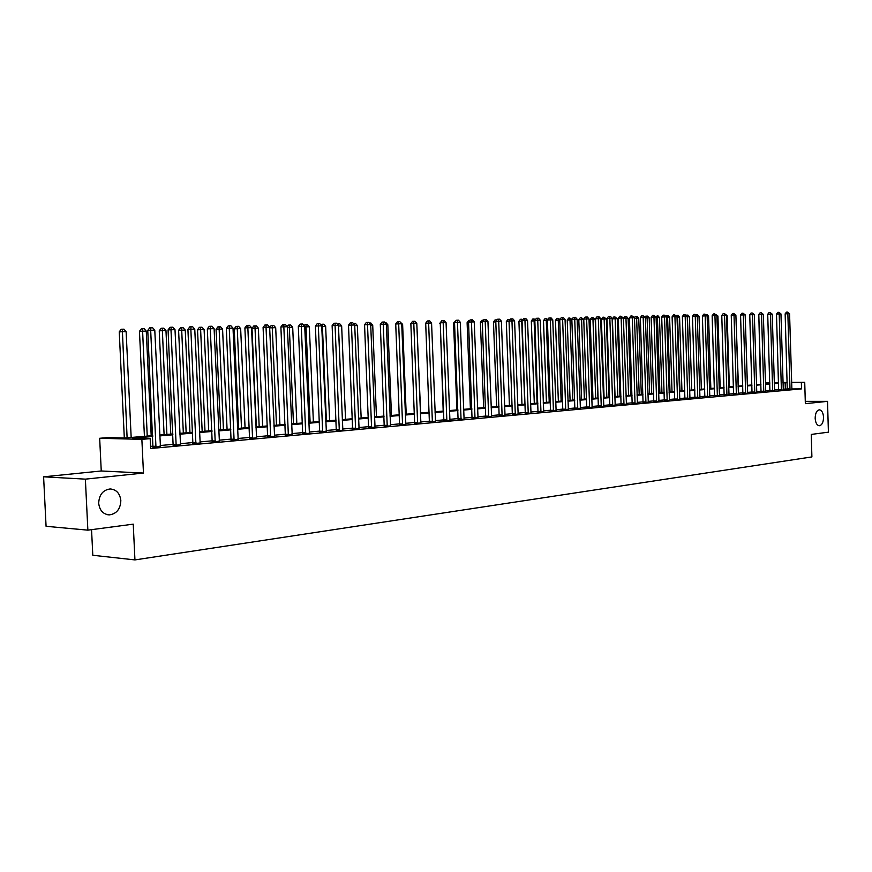 <?xml version="1.0" encoding="UTF-8"?>
<svg xmlns="http://www.w3.org/2000/svg" width="872" height="872" viewBox="0 0 872 872"><rect width="100%" height="100%" fill="white"/><g stroke="black" fill="none" stroke-linecap="round" stroke-linejoin="round"><path stroke-width="1.31" d="M815.167 418.277C815.309 413.23 816.704 410.407 819.331 409.818C821.784 410.2 823.179 412.685 823.539 417.285C823.397 422.331 822.002 425.144 819.353 425.743C816.922 425.373 815.527 422.876 815.167 418.277M98.689 503.231C99.125 494.74 102.951 489.977 110.166 488.952C116.412 489.53 119.965 493.41 120.837 500.604C120.423 509.095 116.576 513.848 109.316 514.883C103.125 514.306 99.582 510.425 98.689 503.231M91.549 529.664L92.803 555.268L134.942 559.911L811.897 456.917L811.254 434.43L828.4 432.163L827.528 401.349L805.27 401.36M134.942 559.911L133.242 524.148L87.865 530.154L46.074 526.296L43.6 476.821L85.369 479.142L143.466 473.049L141.864 439.357L99.67 438.278L107.932 437.581L124.761 438.006L152.709 435.64M143.466 473.049L101.25 470.978L43.6 476.821M101.25 470.978L99.67 438.278M87.865 530.154L85.369 479.142M152.753 436.501L132.751 438.202L150.18 438.638L150.649 448.513L801.542 388.879L791.798 388.945M787.362 388.977L783.187 389.185M778.74 389.588L774.478 389.969M769.998 390.373L765.638 390.765M761.114 391.179L756.656 391.583M752.111 391.997L747.544 392.4M742.955 392.814L738.301 393.239M733.668 393.664L728.905 394.09M724.24 394.515L719.356 394.951M714.659 395.376L709.666 395.834M704.925 396.259L699.824 396.716M695.038 397.152L689.817 397.621M685 398.057L679.659 398.548M674.797 398.984L669.325 399.474M664.431 399.921L658.829 400.422M653.891 400.869L648.158 401.393M643.176 401.839L637.312 402.373M632.276 402.831L626.281 403.365M621.202 403.834L615.065 404.39M609.942 404.848L603.653 405.415M598.486 405.883L592.044 406.461M586.834 406.941L580.24 407.529M574.975 408.009L568.228 408.619M562.92 409.099L555.998 409.731M550.646 410.211L543.55 410.854M538.144 411.344L530.885 411.998M525.424 412.489L517.99 413.165M512.474 413.666L504.855 414.353M499.285 414.854L491.47 415.563M485.857 416.064L477.845 416.794M472.177 417.307L463.959 418.048M458.236 418.571L449.81 419.323M444.022 419.846L435.39 420.631M429.547 421.165L420.696 421.961M414.789 422.495L405.709 423.312M399.747 423.857L390.427 424.697M384.399 425.242L374.829 426.114M368.747 426.659L358.926 427.542M352.779 428.108L342.707 429.013M336.483 429.58L326.139 430.506M319.85 431.084L309.233 432.043M302.878 432.621L291.978 433.602M285.547 434.18L274.342 435.193M267.846 435.782L256.335 436.828M249.763 437.417L237.947 438.485M231.287 439.085L219.145 440.186M212.408 440.796L199.928 441.93M193.115 442.54L180.275 443.706M173.386 444.328L160.175 445.516M153.2 446.148L150.551 446.388M153.058 447.249L160.317 446.606M173.234 445.418L180.417 444.785M192.974 443.619L200.059 443.009M212.267 441.864L219.286 441.265M231.156 440.142L238.078 439.564M249.632 438.463L256.477 437.897M267.715 436.818L274.484 436.262M285.417 435.204L292.109 434.659M302.748 433.624L309.462 433.34M319.73 432.076L326.281 431.553M336.363 430.561L342.914 430.288M352.659 429.079L359.144 428.806M368.627 427.629L374.971 427.138M384.28 426.201L390.623 425.939M399.627 424.806L405.905 424.544M414.68 423.432L420.827 422.975M429.438 422.092L435.586 421.83M443.924 420.773L450.007 420.522M458.127 419.476L464.144 419.225M472.068 418.211L477.965 417.786M485.759 416.969L491.655 416.718M499.187 415.737L504.975 415.323M512.376 414.538L518.11 414.135M525.336 413.361L531.048 413.121M538.057 412.205L543.67 411.813M550.548 411.072L556.162 410.832M562.832 409.949L568.337 409.568M574.888 408.848L580.349 408.478M586.747 407.769L592.197 407.54M598.399 406.712L603.762 406.341M609.855 405.665L615.174 405.306M621.126 404.641L626.39 404.292M632.2 403.638L637.421 403.289M643.089 402.646L648.267 402.297M653.804 401.665L658.938 401.327M664.344 400.706L669.434 400.368M674.721 399.758L679.757 399.43M684.923 398.831L689.916 398.504M694.973 397.915L699.922 397.599M704.859 397.022L709.764 396.706M714.582 396.139L719.455 395.823M724.163 395.267L728.992 394.951M733.603 394.406L738.388 394.1M742.889 393.555L747.642 393.261M752.035 392.727L756.754 392.433M761.049 391.899L765.725 391.615M769.932 391.092L774.565 390.809M778.674 390.296L783.274 390.013M787.296 389.512L791.852 389.228M791.591 382.405L804.725 382.285L805.347 403.671L827.528 401.349M804.725 382.285L791.602 382.666M801.542 388.879L801.357 382.568M150.18 438.638L141.864 439.357M765.387 382.655L769.758 382.623M774.26 382.579L778.533 382.536M782.991 382.492L787.165 382.448M774.271 383.081L777.65 382.797L774.26 382.83M769.769 382.873L765.398 382.917M159.685 435.052L172.896 433.94M179.796 433.351L192.636 432.261M199.459 431.695L211.951 430.637M218.687 430.06L230.84 429.035M237.5 428.468L249.327 427.476M255.899 426.92L267.41 425.939M273.917 425.394L285.122 424.446M291.553 423.901L302.464 422.975M308.83 422.44L319.446 421.547M325.736 421.013L336.08 420.141M342.315 419.606L352.386 418.756M358.545 418.233L368.365 417.405M374.459 416.892L384.018 416.086M390.057 415.573L399.376 414.789M405.349 414.276L414.429 413.513M420.337 413.012L429.198 412.26M435.052 411.769L443.685 411.039M449.472 410.548L457.898 409.84M463.632 409.35L471.839 408.652M477.518 408.172L485.53 407.497M491.154 407.028L498.969 406.363M504.539 405.894L512.169 405.251M517.674 404.782L525.118 404.15M530.579 403.692L537.85 403.071M543.256 402.613L550.352 402.014M555.704 401.567L562.625 400.978M567.934 400.531L574.692 399.954M579.956 399.518L586.551 398.951M591.772 398.515L598.214 397.97M603.38 397.534L609.67 397M614.793 396.564L620.94 396.052M626.02 395.615L632.015 395.114M637.051 394.689L642.915 394.188M647.907 393.763L653.64 393.283M658.578 392.869L664.181 392.389M669.086 391.975L674.557 391.517M679.419 391.103L684.76 390.645M689.589 390.242L694.81 389.806M699.595 389.392L704.696 388.967M709.437 388.563L714.43 388.138M719.138 387.746L724.011 387.332M728.676 386.939L733.45 386.536M738.083 386.143L742.748 385.751M745.211 315.304L747.348 385.359L751.893 384.977M756.449 384.585L760.907 384.214M765.431 383.833L769.791 383.462M787.176 382.71L783.002 382.906M778.554 383.288L774.292 383.647M769.802 384.029L765.442 384.399M760.929 384.781L756.471 385.162M751.915 385.555L747.348 385.936M742.759 386.329L738.094 386.721M733.472 387.113L728.698 387.528M724.033 387.92L719.149 388.334M714.451 388.738L709.459 389.163M704.718 389.566L699.606 390.002M694.831 390.405L689.599 390.852M684.782 391.256L679.441 391.713M674.568 392.128L669.107 392.596M664.202 393.01L658.6 393.49M653.651 393.904L647.929 394.395M642.937 394.82L637.072 395.321M632.037 395.746L626.042 396.259M620.962 396.684L614.814 397.207M609.692 397.643L603.402 398.177M598.236 398.624L591.794 399.169M586.584 399.605L579.978 400.172M574.724 400.619L567.966 401.196M562.647 401.643L555.726 402.232M550.374 402.69L543.278 403.289M537.871 403.758L530.612 404.368M525.151 404.837L517.706 405.469M512.191 405.938L504.561 406.581M499.002 407.06L491.176 407.725M485.562 408.205L477.551 408.881M471.872 409.36L463.653 410.069M457.92 410.548L449.505 411.268M443.717 411.758L435.074 412.5M429.231 412.99L420.369 413.742M414.462 414.244L405.371 415.018M399.409 415.53L390.089 416.326M384.051 416.838L374.491 417.644M368.398 418.168L358.577 418.996M352.419 419.519L342.347 420.38M336.112 420.914L325.768 421.786M319.479 422.321L308.862 423.225M302.497 423.77L291.586 424.697M285.155 425.242L273.95 426.201M267.442 426.746L255.943 427.727M249.359 428.294L237.533 429.297M230.873 429.863L218.719 430.899M211.983 431.466L199.492 432.534M192.679 433.112L179.839 434.202M172.939 434.79L159.729 435.913M785.323 388.988L785.138 382.721M155.968 447.347L150.682 330.281L154.78 330.183L160.448 446.933M152.96 447.576L147.76 330.433L150.682 330.281L150.91 327.741L152.556 327.709L154.78 330.183M147.76 330.433L149.744 327.807L150.91 327.741M131.171 437.461L126.124 331.611L119.246 331.861L124.315 437.995M119.246 331.861L121.186 329.278L122.309 329.224L127.105 437.809M122.309 329.224L123.944 329.18L126.124 331.611M176.155 445.505L170.988 329.758L175 329.649L180.537 445.102M173.147 445.723L168.067 329.899L170.988 329.758L171.195 327.251L172.798 327.207L175 329.649M168.067 329.899L170.029 327.305L171.195 327.251M195.895 443.695L190.848 329.245L194.761 329.136L200.179 443.314M192.886 443.913L187.916 329.387L190.848 329.245L191.033 326.76L192.592 326.717L194.761 329.136M187.916 329.387L189.856 326.815L191.033 326.76M215.21 441.941L210.272 328.733L214.098 328.635L219.395 441.559M212.19 442.148L207.329 328.886L210.272 328.733L210.425 326.281L211.961 326.248L214.098 328.635M207.329 328.886L209.247 326.346L210.425 326.281M151.194 435.771L146.267 331.077L139.466 331.327L144.425 436.338M139.466 331.327L141.384 328.777L142.507 328.722L147.226 436.109M142.507 328.722L144.109 328.679L146.267 331.077M170.781 434.114L165.963 330.564L159.238 330.804L164.1 434.681M159.238 330.804L161.146 328.286L162.268 328.221L166.901 434.441M162.268 328.221L163.838 328.188L165.963 330.564M189.954 432.49L185.245 330.052L178.597 330.292L183.338 433.057M178.597 330.292L180.482 327.796L181.605 327.741L186.15 432.817M181.605 327.741L183.131 327.709L185.245 330.052M234.088 440.218L229.26 328.243L233.009 328.145L238.187 439.837M231.08 440.425L226.328 328.384L229.26 328.243L229.401 325.812L230.895 325.779L233.009 328.145M226.328 328.384L228.224 325.877L229.401 325.812M208.713 430.91L204.103 329.551L197.53 329.79L202.173 431.455M197.53 329.79L199.394 327.327L200.527 327.273L204.996 431.226M200.527 327.273L202.021 327.229L204.103 329.551M252.575 438.529L247.855 327.763L251.518 327.665L256.575 438.158M249.555 438.736L244.901 327.905L247.855 327.763L247.964 325.365L249.425 325.321L251.518 327.665M244.901 327.905L246.787 325.42L247.964 325.365M227.08 429.351L222.567 329.071L216.071 329.3L220.616 429.896M216.071 329.3L217.913 326.869L219.046 326.804L223.439 429.656M219.046 326.804L220.518 326.771L222.567 329.071M270.658 436.883L266.036 327.294L269.633 327.196L274.582 436.523M267.639 437.079L263.093 327.436L266.036 327.294L266.124 324.918L267.562 324.875L269.633 327.196M263.093 327.436L264.946 324.973L266.124 324.918M245.065 427.836L240.65 328.591L234.219 328.82L238.666 428.37M234.219 328.82L236.05 326.411L237.184 326.357L241.49 428.13M237.184 326.357L238.612 326.313L240.65 328.591M288.36 435.259L283.847 326.826L287.357 326.738L292.207 434.91M285.351 435.455L280.893 326.967L283.847 326.826L283.912 324.482L285.318 324.438L287.357 326.738M280.893 326.967L282.735 324.537L283.912 324.482M262.668 426.343L258.352 328.123L251.997 328.352L256.346 426.877M251.997 328.352L253.806 325.965L254.94 325.91L259.18 426.637M254.94 325.91L256.346 325.877L258.352 328.123M305.701 433.678L301.276 326.379L304.72 326.281L309.386 433.122M302.682 433.875L298.322 326.52L301.276 326.379L301.331 324.046L302.704 324.013L304.72 326.281M298.322 326.52L300.142 324.112L301.331 324.046M279.923 424.882L275.694 327.665L272.26 327.763L276.5 425.176M269.644 327.578L271.192 325.529L273.71 325.441L275.694 327.665M272.337 325.474L272.26 327.763L269.666 327.883M322.673 432.131L318.345 325.932L321.724 325.845L326.357 431.793M319.664 432.316L315.402 326.074L318.345 325.932L318.378 323.632L319.73 323.599L321.724 325.845M315.402 326.074L317.201 323.686L318.378 323.632M296.829 423.454L292.687 327.218L289.319 327.316L293.472 423.738M287.171 326.52L288.24 325.103L290.725 325.016L292.687 327.218M289.373 325.049L289.319 327.316L287.389 327.403M339.306 430.615L335.077 325.496L338.38 325.409L342.838 430.07M336.298 430.801L332.123 325.638L335.077 325.496L335.088 323.218L336.407 323.185L338.38 325.409M332.123 325.638L333.9 323.283L335.088 323.218M313.386 422.059L309.331 326.782L306.028 326.869L310.105 422.331M304.186 325.681L304.938 324.689L307.391 324.602L309.331 326.782M306.072 324.635L306.028 326.869L304.753 326.935M355.602 429.133L351.46 325.071L354.697 324.983L359.068 428.588M352.604 429.307L348.506 325.212L351.46 325.071L351.449 322.814L352.746 322.782L354.697 324.983M348.506 325.212L350.272 322.88L351.449 322.814M329.627 420.685L325.648 326.357L322.411 326.444L326.401 420.958M320.852 324.864L323.73 324.188L325.648 326.357M322.433 324.221L322.411 326.444L321.746 326.466M371.57 427.672L367.515 324.657L370.687 324.569L375.036 427.356M368.573 427.847L364.561 324.798L367.515 324.657L367.483 322.422L368.758 322.389L370.687 324.569M364.561 324.798L366.305 322.477L367.483 322.422M345.541 419.334L341.65 325.932L338.478 326.019L342.38 419.606M337.192 324.079L339.753 323.795L341.65 325.932M338.478 323.828L338.401 326.019M387.233 426.245L383.244 324.242L386.361 324.166L390.558 425.721M384.225 426.419L380.301 324.384L383.244 324.242L383.211 322.041L384.454 322.008L386.361 324.166M380.301 324.384L382.023 322.095L383.211 322.041M361.15 418.015L357.335 325.518L354.719 325.583M353.345 323.468L355.46 323.403L357.335 325.518M354.217 324.449L354.217 323.425M402.57 424.849L398.678 323.85L401.72 323.763L405.84 424.337M399.583 425.013L395.725 323.981L398.678 323.85L398.613 321.659L399.834 321.626L401.72 323.763M395.725 323.981L397.436 321.714L398.613 321.659M376.453 416.718L372.715 325.114L370.709 325.169M369.347 323.054L370.862 323.011L372.715 325.114M417.623 423.476L413.797 323.458L416.794 323.37L420.893 423.171M414.636 423.639L410.854 323.588L413.797 323.458L413.731 321.288L414.919 321.256L416.794 323.37M410.854 323.588L412.554 321.343L413.731 321.288M391.474 415.454L387.811 324.711L386.383 324.755M385.032 322.662L385.969 322.64L387.811 324.711M432.381 422.124L428.632 323.065L431.564 322.989L435.52 421.634M429.395 422.288L425.689 323.207L428.632 323.065L428.544 320.929L429.722 320.896L431.564 322.989M425.689 323.207L427.367 320.983L428.544 320.929M406.21 414.211L402.613 324.33L401.741 324.351M400.412 322.28L402.613 324.33M446.856 420.805L443.183 322.695L446.061 322.618L449.93 420.315M443.881 420.958L440.251 322.825L443.183 322.695L443.085 320.569L444.24 320.536L446.061 322.618M440.251 322.825L441.908 320.623L443.085 320.569M420.664 412.979L416.816 323.948M461.059 419.508L457.462 322.324L460.285 322.248L464.078 419.029M458.083 419.661L454.53 322.455L457.462 322.324L457.342 320.22L458.476 320.188L460.285 322.248M454.53 322.455L456.176 320.275L457.342 320.22M475 418.233L471.469 321.953L474.237 321.888L478.03 417.961M472.035 418.386L468.537 322.084L471.469 321.953L471.338 319.871L472.45 319.85L474.237 321.888M468.537 322.084L470.172 319.926L471.338 319.871M440.273 323.381L443.194 411.083M441.374 321.278L439.771 323.403M488.68 416.99L485.214 321.594L487.939 321.528L491.59 416.522M485.715 417.143L482.292 321.735L485.214 321.594L485.072 319.534L486.162 319.512L487.939 321.528M482.292 321.735L483.906 319.588L485.072 319.534M454.552 322.989L453.571 323.043L456.917 409.916M453.571 323.043L455.696 320.907M502.108 415.759L498.708 321.245L501.378 321.179L505.03 415.497M499.155 415.911L495.787 321.376L498.708 321.245L498.555 319.207L499.623 319.185L501.378 321.179M495.787 321.376L497.389 319.261L498.555 319.207M468.558 322.618L467.109 322.684L470.4 408.783M467.109 322.684L468.678 320.591L469.703 320.547M515.298 414.56L511.962 320.907L514.578 320.831L518.153 414.298M512.344 414.712L509.041 321.038L511.962 320.907L511.799 318.88L512.845 318.858L514.578 320.831M509.041 321.038L510.632 318.934L511.799 318.88M482.314 322.248L480.407 322.335L483.633 407.66M480.407 322.335L481.965 320.264L483.448 320.198M528.236 413.383L524.966 320.569L527.538 320.504L530.994 412.936M525.293 413.524L522.056 320.7L524.966 320.569L524.791 318.563L525.827 318.542L527.538 320.504M522.056 320.7L523.625 318.618L524.791 318.563M495.808 321.877L493.476 321.986L496.648 406.559M493.476 321.986L495.024 319.937L496.931 319.861M496.212 320.82L496.146 319.882M540.956 412.216L537.741 320.231L540.269 320.166L543.714 411.966M538.013 412.358L534.841 320.362L537.741 320.231L537.555 318.247L538.569 318.226L540.269 320.166M534.841 320.362L536.4 318.302L537.555 318.247M509.063 321.528L506.305 321.648L509.422 405.48M506.305 321.648L507.842 319.621L510.087 319.653M509.074 320.994L508.965 319.566M553.447 411.083L550.297 319.904L552.772 319.85L556.107 410.647M550.515 411.224L547.398 320.035L550.297 319.904L550.101 317.942L551.093 317.92L552.772 319.85M547.398 320.035L548.935 317.997L550.101 317.942M522.077 321.179L518.916 321.31L521.968 404.412M518.916 321.31L520.431 319.305L521.554 319.25L521.729 321.19L524.77 404.183M521.554 319.25L522.884 319.599M565.721 409.96L562.625 319.588L565.056 319.523L568.381 409.72M562.8 410.102L559.726 319.719L562.625 319.588L562.418 317.637L563.388 317.615L565.056 319.523M559.726 319.719L561.263 317.691L562.418 317.637M534.863 320.842L531.31 320.983L534.307 403.376M531.31 320.983L532.814 318.988L533.937 318.945L534.111 320.863L537.098 403.137M533.937 318.945L535.463 319.544M577.776 408.859L574.735 319.272L577.133 319.207L580.392 408.619M574.855 409.001L571.847 319.403L574.735 319.272L574.517 317.343L575.476 317.321L577.133 319.207M571.847 319.403L573.362 317.397L574.517 317.343M547.409 320.515L543.485 320.667L546.439 402.352M543.485 320.667L544.978 318.683L546.101 318.64L546.286 320.536L549.218 402.112M546.101 318.64L547.823 319.479M589.625 407.78L586.638 318.967L588.992 318.901L592.143 407.366M586.714 407.911L583.76 319.098L586.638 318.967L586.409 317.048L587.357 317.027L588.992 318.901M583.76 319.098L585.265 317.103L586.409 317.048M559.748 320.188L555.464 320.351L558.353 401.338M555.464 320.351L556.936 318.389L558.058 318.335L558.254 320.231L561.143 401.109M558.058 318.335L559.966 319.414M601.266 406.712L598.334 318.662L600.655 318.596L603.806 406.483M598.366 406.853L595.467 318.792L598.334 318.662L598.105 316.765L599.031 316.743L600.655 318.596M595.467 318.792L596.96 316.808L598.105 316.765M571.869 319.871L567.225 320.035L570.081 400.346M567.225 320.035L568.697 318.095L569.808 318.04L570.016 319.915L572.85 400.117M569.808 318.04L571.901 319.337M612.722 405.676L609.844 318.367L612.111 318.302L615.207 405.447M609.833 405.807L606.977 318.487L609.844 318.367L609.593 316.482L610.509 316.46L612.111 318.302M606.977 318.487L608.449 316.536L609.593 316.482M583.782 319.555L578.801 319.73L581.602 399.376M578.801 319.73L580.262 317.8L581.373 317.757L581.58 319.61L584.371 399.136M581.373 317.757L583.771 319.435M623.981 404.641L621.147 318.073L623.382 318.008L626.423 404.423M621.093 404.772L618.292 318.193L621.147 318.073L620.897 316.198L623.382 318.008M618.292 318.193L619.752 316.253L620.897 316.198M597.941 397.992L595.205 319.25L590.181 319.435L592.938 398.417M590.181 319.435L591.63 317.517L592.742 317.473L592.96 319.315L595.696 398.177M592.742 317.473L595.205 319.25M635.045 403.638L632.265 317.779L634.467 317.724L637.454 403.42M632.167 403.769L629.421 317.909L632.265 317.779L632.004 315.926L634.467 317.724M629.421 317.909L630.87 315.98L632.004 315.926M609.048 397.054L606.367 318.956L601.375 319.141L604.078 397.469M601.375 319.141L602.814 317.245L603.914 317.19L604.143 319.021L606.836 397.24M603.914 317.19L606.367 318.956M645.934 402.646L643.198 317.495L645.367 317.441L648.299 402.428M643.067 402.766L640.353 317.626L643.198 317.495L642.937 315.664L645.367 317.441M640.353 317.626L641.792 315.708L642.937 315.664M619.97 396.128L617.332 318.672L612.395 318.847L615.054 396.542M612.395 318.847L613.812 316.961L614.913 316.918L615.152 318.727L617.801 396.313M614.913 316.918L617.332 318.672M656.638 401.665L653.956 317.212L656.082 317.157L658.97 401.458M653.782 401.796L651.122 317.343L653.956 317.212L653.684 315.392L656.082 317.157M651.122 317.343L652.55 315.446L653.684 315.392M630.718 395.223L628.123 318.389L625.976 318.443L628.581 395.398M623.393 318.335L624.635 316.7L626.597 316.623L628.123 318.389M625.736 316.645L625.976 318.443L623.404 318.553M667.178 400.706L664.529 316.939L666.622 316.885L669.467 400.499M664.322 400.826L661.706 317.07L664.529 316.939L664.257 315.141L666.622 316.885M661.706 317.07L663.123 315.184L664.257 315.141M641.291 394.329L638.74 318.106L636.636 318.16L639.187 394.504M634.38 317.626L635.285 316.427L637.225 316.362L638.74 318.106M636.386 316.383L636.636 318.16L634.489 318.258M677.533 399.758L674.939 316.667L676.999 316.623L679.789 399.55M674.699 399.888L672.116 316.798L674.939 316.667L674.656 314.879L676.999 316.623M672.116 316.798L673.522 314.934L674.656 314.879M651.7 393.446L649.193 317.833L647.111 317.888L649.629 393.621M645.062 317.092L645.76 316.165L647.689 316.1L649.193 317.833M646.861 316.122L647.111 317.888L645.378 317.964M687.736 398.831L685.185 316.405L687.212 316.351L689.948 398.624M684.902 398.951L682.373 316.525L685.185 316.405L684.891 314.628L687.212 316.351M682.373 316.525L683.768 314.683L684.891 314.628M661.946 392.585L659.472 317.561L657.433 317.615L659.908 392.749M655.57 316.58L657.989 315.838L659.472 317.561M657.172 315.86L657.433 317.615L656.104 317.67M697.774 397.915L695.257 316.144L697.251 316.089L699.954 397.708M694.951 398.035L692.455 316.264L695.257 316.144L694.962 314.378L697.251 316.089M692.455 316.264L693.84 314.432L694.962 314.378M672.029 391.724L669.598 317.288L667.592 317.343L670.023 391.899M665.914 316.067L668.116 315.588L669.598 317.288M667.32 315.61L667.592 317.343L666.644 317.386M707.65 397.011L705.176 315.882L707.138 315.838L709.797 396.815M704.838 397.131L702.385 316.013L705.176 315.882L704.87 314.138L707.138 315.838M702.385 316.013L703.759 314.192L704.87 314.138M681.959 390.885L679.561 317.027L677.588 317.081L679.986 391.059M676.094 315.577L678.1 315.337L679.561 317.027M677.304 315.359L677.588 317.081L677.021 317.103M717.373 396.128L714.942 315.631L716.871 315.588L719.487 395.932M714.56 396.248L712.152 315.751L714.942 315.631L714.626 313.898L716.871 315.588M712.152 315.751L713.514 313.953L714.626 313.898M691.725 390.057L689.381 316.776L687.43 316.819L689.785 390.231M686.166 315.152L687.921 315.097L689.381 316.776M687.147 315.108L687.223 316.83M726.943 395.256L724.556 315.381L726.452 315.337L729.025 395.06M724.142 395.365L721.776 315.5L724.556 315.381L724.24 313.658L726.452 315.337M721.776 315.5L723.128 313.713L724.24 313.658M701.35 389.25L699.039 316.514L697.273 316.569M696.216 314.901L697.6 314.847L699.039 316.514M696.99 315.784L696.826 314.868M736.371 394.395L734.017 315.141L735.892 315.086L738.421 394.209M733.581 394.504L731.248 315.261L734.017 315.141L733.69 313.43L735.892 315.086M731.248 315.261L732.589 313.484L733.69 313.43M710.833 388.443L708.554 316.264L707.159 316.307M706.113 314.639L707.127 314.618L708.554 316.264M745.647 393.545L743.336 314.901L745.178 314.847L747.664 393.359M742.868 393.664L740.568 315.01L743.336 314.901L743.009 313.201L745.178 314.847M740.568 315.01L741.898 313.255L743.009 313.201M720.174 387.659L717.928 316.024L716.893 316.046M715.847 314.4L717.928 316.024M754.792 392.716L752.514 314.661L754.324 314.607L756.776 392.531M752.024 392.825L749.757 314.781L752.514 314.661L752.176 312.983L754.324 314.607M749.757 314.781L751.075 313.026L752.176 312.983M729.363 386.874L727.161 315.773L726.474 315.795M725.439 314.16L727.161 315.773M763.796 391.888L761.55 314.421L763.338 314.378L765.747 391.713M761.027 392.008L758.803 314.541L761.55 314.421L761.212 312.754L763.338 314.378M758.803 314.541L760.112 312.808L761.212 312.754M738.421 386.111L735.903 315.544M772.657 391.081L770.456 314.192L772.221 314.149L774.587 390.907M769.911 391.19L767.72 314.312L770.456 314.192L770.107 312.536L772.221 314.149M767.72 314.312L769.017 312.579L770.107 312.536M781.399 390.285L779.219 313.964L780.963 313.92L783.296 390.111M778.652 390.394L776.494 314.084L779.219 313.964L778.881 312.318L780.963 313.92M776.494 314.084L777.791 312.372L778.881 312.318M749.767 315.217L751.751 384.988M790.01 389.501L787.863 313.735L789.574 313.691L791.885 389.326M787.274 389.61L785.149 313.855L787.863 313.735L787.514 312.111L789.574 313.691M785.149 313.855L786.424 312.154L787.514 312.111M758.814 314.977L760.46 384.247M758.368 314.999L759.73 313.321M156.044 447.085L153.123 446.998M156.121 446.344L153.21 446.257M176.231 445.243L173.31 445.167M176.308 444.513L173.386 444.437M195.971 443.445L193.039 443.368M196.047 442.725L193.115 442.649M215.275 441.69L212.332 441.613M215.351 440.97L212.419 440.905M234.154 439.968L231.222 439.902M234.23 439.259L231.298 439.194M252.64 438.289L249.686 438.224M252.717 437.591L249.763 437.526M270.723 436.643L267.769 436.578M270.8 435.946L267.846 435.88M288.425 435.03L285.471 434.965M288.501 434.343L285.547 434.289M305.756 433.449L302.813 433.395M305.832 432.774L302.878 432.719M322.738 431.902L319.784 431.847M322.803 431.226L319.861 431.182M339.372 430.387L336.418 430.332M339.437 429.722L336.483 429.678M355.667 428.904L352.713 428.861M355.732 428.25L352.779 428.196M371.636 427.444L368.682 427.4M371.701 426.8L368.747 426.757M387.288 426.027L384.334 425.983M387.342 425.383L384.399 425.34M402.624 424.62L399.681 424.588M402.69 423.988L399.747 423.945M417.677 423.258L414.734 423.214M417.732 422.626L414.789 422.593M432.436 421.906L429.493 421.874M432.49 421.285L429.558 421.252M446.911 420.587L443.968 420.566M446.965 419.977L444.033 419.944M461.114 419.301L458.182 419.269M461.168 418.68L458.236 418.658M475.044 418.026L472.123 418.004M475.109 417.416L472.177 417.394M488.723 416.783L485.802 416.762M488.778 416.184L485.857 416.162M502.152 415.563L499.242 415.541M502.207 414.963L499.296 414.941M515.341 414.353L512.431 414.342M515.396 413.764L512.485 413.753M528.279 413.175L525.38 413.165M528.334 412.598L525.435 412.576M541 412.02L538.1 412.009M541.054 411.442L538.155 411.421M553.491 410.886L550.592 410.865M553.535 410.309L550.646 410.298M565.764 409.764L562.865 409.753M565.808 409.197L562.92 409.186M577.82 408.663L574.931 408.652M577.864 408.096L574.986 408.096M589.668 407.584L586.791 407.584M589.712 407.028L586.834 407.017M601.309 406.526L598.443 406.516M601.364 405.971L598.486 405.971M612.754 405.48L609.899 405.48M612.809 404.935L609.942 404.924M624.014 404.455L621.158 404.455M624.058 403.91L621.213 403.91M635.089 403.453L632.233 403.453M635.132 402.908L632.287 402.908M645.967 402.461L643.133 402.461M646.01 401.916L643.176 401.927M656.681 401.48L653.847 401.48M656.725 400.946L653.891 400.957M667.211 400.521L664.388 400.531M667.254 399.997L664.431 399.997M677.577 399.583L674.754 399.583M677.62 399.06L674.797 399.06M687.768 398.646L684.967 398.657M687.812 398.133L685 398.133M697.807 397.741L695.006 397.741M697.851 397.218L695.049 397.229M707.683 396.836L704.892 396.847M707.726 396.324L704.936 396.335M717.405 395.953L714.626 395.964M717.449 395.441L714.659 395.452M726.976 395.081L724.196 395.092M727.019 394.58L724.24 394.591M736.404 394.22L733.635 394.231M736.437 393.719L733.668 393.73M745.68 393.37L742.922 393.392M745.724 392.88L742.966 392.891M754.825 392.542L752.067 392.553M754.858 392.051L752.111 392.062M763.818 391.724L761.082 391.735M763.861 391.234L761.125 391.245M772.69 390.918L769.954 390.928M772.723 390.427L769.998 390.449M781.432 390.122L778.707 390.133M781.465 389.642L778.74 389.653M790.032 389.337L787.318 389.348M790.076 388.858L787.362 388.879M109.316 514.883L107.714 514.753"/></g></svg>
